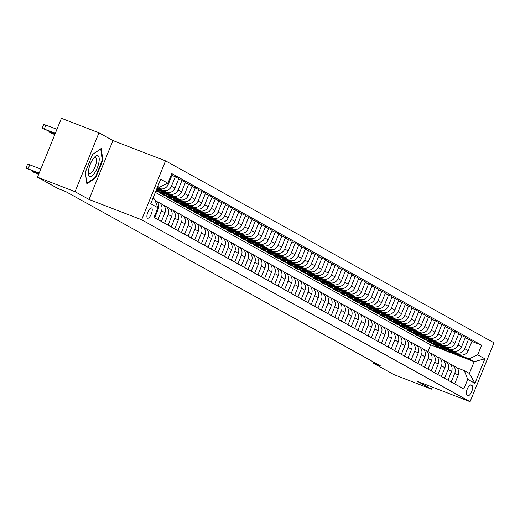 <?xml version="1.0" encoding="UTF-8"?>
<svg xmlns="http://www.w3.org/2000/svg" width="520" height="520" viewBox="0 0 520 520"><rect width="100%" height="100%" fill="white"/><g stroke="black" fill="none" stroke-linecap="round" stroke-linejoin="round"><path stroke-width="0.78" d="M147.505 218.153A5.506 1.937 111.1 0 0 147.589 218.192A5.506 1.937 111.1 0 0 151.327 213.883A5.506 1.937 111.1 0 0 151.638 207.968A5.506 1.937 111.1 0 0 151.554 207.928A5.506 1.937 111.1 0 0 147.816 212.238A5.506 1.937 111.1 0 0 147.505 218.153M98.976 132.808L75.055 191.711L89.05 199.459L112.97 140.556L98.976 132.808L61.419 118.3L37.505 177.203L58.169 188.643L65.676 191.549L380.809 366.093L373.295 363.194L393.959 374.634L431.509 389.142L432.334 387.114M112.97 140.556L165.542 160.869L494 342.797L470.08 401.7L141.622 219.772L165.542 160.869M472.089 385.651L470.918 385.001A5.33 1.872 111.1 0 0 470.834 384.963A5.33 1.872 111.1 0 0 467.214 389.142A5.33 1.872 111.1 0 0 466.908 394.875L468.084 395.525A5.33 1.872 111.1 0 0 468.169 395.564A5.33 1.872 111.1 0 0 471.79 391.385A5.33 1.872 111.1 0 0 472.089 385.651L470.308 384.963M477.685 354.822L484.887 358.813L474.929 383.325L467.734 379.34L464.308 370.65L469.378 373.457L474.162 361.673L469.092 358.872L477.685 354.822L481.598 345.189L171.802 173.602L167.889 183.228L159.296 187.278L157.774 186.433M152.99 198.211L154.512 199.056L157.937 207.747L154.024 217.38L463.821 388.973L467.734 379.34M157.937 207.747L150.735 203.762L160.693 179.244L167.889 183.228M75.055 191.711L37.505 177.203M89.05 199.459L141.622 219.772M470.08 401.7L417.515 381.394L431.509 389.142M373.711 362.167L373.295 363.194M427.908 351.481L430.599 344.844L446.947 351.163M451.003 352.729L474.162 361.673L484.887 358.813M464.308 370.65L456.865 367.776M157.93 219.544L161.493 210.775A6.877 6.435 -61 0 0 158.815 202.436A6.877 6.435 -61 0 0 158.067 202.085L156.93 201.643M164.593 223.236L168.155 214.468A6.877 6.435 -61 0 0 165.484 206.128A6.877 6.435 -61 0 0 164.736 205.777L163.599 205.335M171.262 226.922L174.824 218.16A6.877 6.435 -61 0 0 172.146 209.82A6.877 6.435 -61 0 0 171.399 209.469L170.261 209.027M177.925 230.614L181.487 221.845A6.877 6.435 -61 0 0 178.815 213.506A6.877 6.435 -61 0 0 178.061 213.161L176.924 212.719M184.594 234.306L188.149 225.537A6.877 6.435 -61 0 0 185.478 217.197A6.877 6.435 -61 0 0 184.73 216.853L183.593 216.411M191.256 237.998L194.818 229.229A6.877 6.435 -61 0 0 192.14 220.889A6.877 6.435 -61 0 0 191.393 220.545L190.255 220.103M197.919 241.69L201.481 232.921A6.877 6.435 -61 0 0 198.809 224.582A6.877 6.435 -61 0 0 198.061 224.237L196.924 223.795M204.588 245.381L208.15 236.613A6.877 6.435 -61 0 0 205.472 228.274A6.877 6.435 -61 0 0 204.724 227.929L203.587 227.487M211.25 249.073L214.812 240.305A6.877 6.435 -61 0 0 212.141 231.966A6.877 6.435 -61 0 0 211.393 231.621L210.256 231.179M217.919 252.766L221.475 243.997A6.877 6.435 -61 0 0 218.803 235.658A6.877 6.435 -61 0 0 218.056 235.313L216.918 234.871M224.582 256.458L228.144 247.689A6.877 6.435 -61 0 0 225.466 239.35A6.877 6.435 -61 0 0 224.718 238.999L223.581 238.563M231.25 260.15L234.806 251.381A6.877 6.435 -61 0 0 232.135 243.042A6.877 6.435 -61 0 0 231.387 242.691L230.25 242.255M237.913 263.842L241.475 255.073A6.877 6.435 -61 0 0 238.797 246.733A6.877 6.435 -61 0 0 238.05 246.383L236.912 245.947M244.576 267.534L248.138 258.765A6.877 6.435 -61 0 0 245.466 250.425A6.877 6.435 -61 0 0 244.719 250.075L243.581 249.639M251.244 271.226L254.806 262.457A6.877 6.435 -61 0 0 252.129 254.118A6.877 6.435 -61 0 0 251.381 253.767L250.244 253.331M257.907 274.918L261.469 266.149A6.877 6.435 -61 0 0 258.791 257.81A6.877 6.435 -61 0 0 258.043 257.459L256.906 257.023M264.576 278.61L268.132 269.841A6.877 6.435 -61 0 0 265.46 261.502A6.877 6.435 -61 0 0 264.713 261.151L263.575 260.715M271.239 282.302L274.8 273.533A6.877 6.435 -61 0 0 272.123 265.194A6.877 6.435 -61 0 0 271.375 264.843L270.238 264.407M277.901 285.994L281.463 277.225A6.877 6.435 -61 0 0 278.792 268.886A6.877 6.435 -61 0 0 278.044 268.534L276.906 268.099M284.57 289.686L288.132 280.917A6.877 6.435 -61 0 0 285.454 272.578A6.877 6.435 -61 0 0 284.707 272.226L283.569 271.791M291.233 293.377L294.794 284.609A6.877 6.435 -61 0 0 292.123 276.269A6.877 6.435 -61 0 0 291.369 275.918L290.231 275.476M297.901 297.07L301.457 288.301A6.877 6.435 -61 0 0 298.786 279.962A6.877 6.435 -61 0 0 298.038 279.611L296.901 279.168M304.564 300.762L308.126 291.993A6.877 6.435 -61 0 0 305.448 283.654A6.877 6.435 -61 0 0 304.7 283.303L303.563 282.861M311.226 304.454L314.788 295.685A6.877 6.435 -61 0 0 312.117 287.346A6.877 6.435 -61 0 0 311.37 286.995L310.232 286.553M317.896 308.146L321.458 299.377A6.877 6.435 -61 0 0 318.78 291.038A6.877 6.435 -61 0 0 318.032 290.687L316.894 290.245M324.558 311.838L328.12 303.069A6.877 6.435 -61 0 0 325.449 294.73A6.877 6.435 -61 0 0 324.701 294.378L323.564 293.937M331.227 315.53L334.782 306.761A6.877 6.435 -61 0 0 332.111 298.422A6.877 6.435 -61 0 0 331.364 298.07L330.226 297.628M337.89 319.221L341.451 310.453A6.877 6.435 -61 0 0 338.774 302.114A6.877 6.435 -61 0 0 338.026 301.762L336.888 301.32M344.559 322.913L348.114 314.145A6.877 6.435 -61 0 0 345.443 305.806A6.877 6.435 -61 0 0 344.695 305.454L343.558 305.012M351.221 326.606L354.783 317.837A6.877 6.435 -61 0 0 352.105 309.498A6.877 6.435 -61 0 0 351.357 309.147L350.22 308.704M357.884 330.291L361.446 321.522A6.877 6.435 -61 0 0 358.774 313.19A6.877 6.435 -61 0 0 358.026 312.839L356.889 312.397M364.553 333.983L368.115 325.214A6.877 6.435 -61 0 0 365.437 316.875A6.877 6.435 -61 0 0 364.689 316.531L363.551 316.089M371.215 337.675L374.777 328.906A6.877 6.435 -61 0 0 372.099 320.567A6.877 6.435 -61 0 0 371.351 320.222L370.214 319.781M377.884 341.367L381.44 332.599A6.877 6.435 -61 0 0 378.768 324.259A6.877 6.435 -61 0 0 378.021 323.914L376.883 323.472M384.547 345.059L388.109 336.291A6.877 6.435 -61 0 0 385.431 327.951A6.877 6.435 -61 0 0 384.683 327.606L383.546 327.164M391.209 348.751L394.771 339.982A6.877 6.435 -61 0 0 392.1 331.643A6.877 6.435 -61 0 0 391.352 331.298L390.215 330.856M397.878 352.443L401.44 343.675A6.877 6.435 -61 0 0 398.762 335.335A6.877 6.435 -61 0 0 398.015 334.99L396.877 334.549M404.541 356.135L408.103 347.366A6.877 6.435 -61 0 0 405.431 339.027A6.877 6.435 -61 0 0 404.677 338.676L403.54 338.24M411.209 359.827L414.765 351.059A6.877 6.435 -61 0 0 412.094 342.719A6.877 6.435 -61 0 0 411.346 342.368L410.209 341.933M417.872 363.519L421.434 354.75A6.877 6.435 -61 0 0 418.756 346.411A6.877 6.435 -61 0 0 418.009 346.06L416.871 345.625M424.535 367.211L428.097 358.443A6.877 6.435 -61 0 0 425.425 350.103A6.877 6.435 -61 0 0 424.678 349.752L423.54 349.317M431.204 370.903L434.766 362.135A6.877 6.435 -61 0 0 432.088 353.795A6.877 6.435 -61 0 0 431.34 353.444L430.203 353.009M437.866 374.595L441.428 365.826A6.877 6.435 -61 0 0 438.757 357.487A6.877 6.435 -61 0 0 438.009 357.136L436.872 356.7M444.535 378.287L448.091 369.519A6.877 6.435 -61 0 0 445.419 361.179A6.877 6.435 -61 0 0 444.672 360.828L443.534 360.393M451.197 381.979L454.76 373.21A6.877 6.435 -61 0 0 452.082 364.871A6.877 6.435 -61 0 0 451.334 364.52L450.197 364.084M436.988 345.93L436.8 346.392L443.137 348.842M453.694 352.918L469.092 358.872M436.8 346.392L433.602 344.624L438.678 346.587M445.419 349.187L459.589 354.66A6.877 6.435 -61 0 0 468.182 350.616L472.089 340.984L465.238 337.753M430.326 342.238L430.137 342.7L436.475 345.15M447.025 349.226L456.118 352.742A6.877 6.435 -61 0 0 464.711 348.693L468.624 339.066M430.137 342.7L426.933 340.932L432.016 342.894M438.757 345.495L452.92 350.968A6.877 6.435 -61 0 0 461.513 346.925L465.426 337.291L458.575 334.061M423.657 338.546L423.469 339.007L429.812 341.458M440.362 345.534L449.456 349.05A6.877 6.435 -61 0 0 458.049 345L461.962 335.374M423.469 339.007L420.271 337.24L425.347 339.203M432.088 341.803L446.257 347.276A6.877 6.435 -61 0 0 454.851 343.232L458.757 333.6L451.906 330.369M416.995 334.854L416.806 335.316L423.144 337.766M433.693 341.841L442.787 345.358A6.877 6.435 -61 0 0 451.386 341.309L455.293 331.682M416.806 335.316L413.608 333.548L418.685 335.51M425.425 338.111L439.589 343.584A6.877 6.435 -61 0 0 448.182 339.541L452.094 329.908L445.244 326.677M410.325 331.162L410.137 331.63L416.481 334.074M427.031 338.15L436.124 341.666A6.877 6.435 -61 0 0 444.717 337.616L448.63 327.99M410.137 331.63L406.939 329.856L412.016 331.819M418.762 334.418L432.926 339.892A6.877 6.435 -61 0 0 441.519 335.849L445.432 326.216L438.575 322.985M403.663 327.47L403.475 327.938L409.812 330.382M420.362 334.457L429.462 337.974A6.877 6.435 -61 0 0 438.054 333.925L441.961 324.298M403.475 327.938L400.276 326.163L405.353 328.127M412.094 330.726L426.257 336.2A6.877 6.435 -61 0 0 434.856 332.156L438.763 322.524L431.912 319.293M396.994 323.778L396.812 324.246L403.15 326.69M413.699 330.766L422.793 334.282A6.877 6.435 -61 0 0 431.385 330.233L435.299 320.606M396.812 324.246L393.607 322.471L398.691 324.435M405.431 327.034L419.594 332.507A6.877 6.435 -61 0 0 428.188 328.464L432.101 318.832L425.243 315.601M390.332 320.086L390.143 320.554L396.481 322.998M407.037 327.08L416.13 330.59A6.877 6.435 -61 0 0 424.723 326.547L428.636 316.914M390.143 320.554L386.945 318.78L392.022 320.743M398.762 323.349L412.932 328.815A6.877 6.435 -61 0 0 421.525 324.772L425.432 315.139L418.581 311.909M383.669 316.394L383.481 316.862L389.818 319.306M400.368 323.388L409.461 326.898A6.877 6.435 -61 0 0 418.06 322.855L421.967 313.222M383.481 316.862L380.282 315.088L385.359 317.05M392.1 319.657L406.263 325.124A6.877 6.435 -61 0 0 414.856 321.081L418.769 311.447L411.918 308.224M377 312.702L376.812 313.17L383.156 315.62M393.705 319.696L402.799 323.206A6.877 6.435 -61 0 0 411.392 319.163L415.304 309.53M376.812 313.17L373.613 311.396L378.69 313.358M385.437 315.965L399.601 321.438A6.877 6.435 -61 0 0 408.194 317.389L412.106 307.756L405.249 304.531M370.338 309.01L370.149 309.478L376.487 311.928M387.036 316.004L396.136 319.514A6.877 6.435 -61 0 0 404.729 315.471L408.635 305.838M370.149 309.478L366.951 307.704L372.028 309.667M378.768 312.273L392.932 317.746A6.877 6.435 -61 0 0 401.531 313.697L405.438 304.064L398.587 300.839M363.668 305.318L363.48 305.786L369.824 308.236M380.374 312.312L389.467 315.822A6.877 6.435 -61 0 0 398.06 311.779L401.973 302.146M363.48 305.786L360.282 304.012L365.365 305.975M372.106 308.581L386.269 314.054A6.877 6.435 -61 0 0 394.862 310.005L398.775 300.372L391.918 297.147M357.006 301.632L356.818 302.094L363.155 304.544M373.711 308.62L382.804 312.13A6.877 6.435 -61 0 0 391.397 308.087L395.31 298.454M356.818 302.094L353.62 300.32L358.696 302.283M365.437 304.889L379.606 310.362A6.877 6.435 -61 0 0 388.2 306.312L392.106 296.68L385.255 293.456M350.344 297.94L350.155 298.402L356.493 300.853M367.042 304.928L376.135 308.438A6.877 6.435 -61 0 0 384.728 304.395L388.642 294.762M350.155 298.402L346.95 296.627L352.034 298.591M358.774 301.197L372.938 306.67A6.877 6.435 -61 0 0 381.531 302.62L385.444 292.988L378.593 289.764M343.675 294.249L343.486 294.71L349.83 297.161M360.38 301.236L369.473 304.746A6.877 6.435 -61 0 0 378.066 300.703L381.979 291.07M343.486 294.71L340.288 292.936L345.365 294.899M352.105 297.505L366.275 302.978A6.877 6.435 -61 0 0 374.868 298.928L378.781 289.296L371.924 286.072M337.012 290.557L336.824 291.018L343.161 293.469M353.71 297.544L362.81 301.054A6.877 6.435 -61 0 0 371.404 297.011L375.31 287.378M336.824 291.018L333.625 289.244L338.702 291.207M345.443 293.813L359.606 299.286A6.877 6.435 -61 0 0 368.199 295.236L372.112 285.603L365.261 282.38M330.343 286.865L330.155 287.326L336.499 289.776M347.048 293.852L356.142 297.362A6.877 6.435 -61 0 0 364.735 293.319L368.647 283.686M330.155 287.326L326.957 285.552L332.033 287.514M338.78 290.121L352.944 295.594A6.877 6.435 -61 0 0 361.537 291.544L365.45 281.911L358.592 278.688M323.681 283.173L323.492 283.634L329.829 286.084M340.385 290.16L349.479 293.67A6.877 6.435 -61 0 0 358.072 289.627L361.978 279.994M323.492 283.634L320.294 281.86L325.37 283.822M332.111 286.429L346.281 291.902A6.877 6.435 -61 0 0 354.874 287.853L358.781 278.226L351.929 274.995M317.018 279.481L316.829 279.942L323.167 282.392M333.716 286.468L342.81 289.978A6.877 6.435 -61 0 0 351.403 285.935L355.316 276.302M316.829 279.942L313.625 278.168L318.708 280.131M325.449 282.737L339.612 288.21A6.877 6.435 -61 0 0 348.205 284.161L352.118 274.534L345.267 271.303M310.349 275.788L310.161 276.25L316.505 278.7M327.054 282.776L336.147 286.293A6.877 6.435 -61 0 0 344.74 282.243L348.654 272.61M310.161 276.25L306.963 274.476L312.039 276.439M318.78 279.045L332.95 284.518A6.877 6.435 -61 0 0 341.543 280.469L345.449 270.842L338.598 267.611M303.687 272.096L303.498 272.558L309.836 275.008M320.385 279.084L329.478 282.601A6.877 6.435 -61 0 0 338.078 278.551L341.985 268.918M303.498 272.558L300.3 270.784L305.377 272.747M312.117 275.353L326.281 280.826A6.877 6.435 -61 0 0 334.874 276.776L338.787 267.15L331.936 263.919M297.017 268.405L296.829 268.866L303.173 271.317M313.722 275.392L322.816 278.909A6.877 6.435 -61 0 0 331.409 274.859L335.322 265.226M296.829 268.866L293.631 267.098L298.708 269.055M305.454 271.661L319.618 277.134A6.877 6.435 -61 0 0 328.211 273.084L332.124 263.458L325.267 260.228M290.355 264.713L290.167 265.174L296.504 267.625M307.053 271.7L316.154 275.217A6.877 6.435 -61 0 0 324.747 271.167L328.653 261.534M290.167 265.174L286.969 263.406L292.045 265.363M298.786 267.969L312.949 273.442A6.877 6.435 -61 0 0 321.548 269.392L325.455 259.766L318.604 256.536M283.686 261.021L283.504 261.482L289.842 263.933M300.391 268.008L309.485 271.525A6.877 6.435 -61 0 0 318.078 267.475L321.99 257.842M283.504 261.482L280.3 259.714L285.382 261.671M292.123 264.277L306.286 269.75A6.877 6.435 -61 0 0 314.88 265.7L318.793 256.074L311.935 252.844M277.024 257.329L276.835 257.79L283.173 260.24M293.728 264.316L302.822 267.833A6.877 6.435 -61 0 0 311.415 263.783L315.328 254.15M276.835 257.79L273.637 256.022L278.714 257.978M285.454 260.585L299.624 266.058A6.877 6.435 -61 0 0 308.217 262.015L312.124 252.382L305.272 249.151M270.361 253.636L270.173 254.098L276.51 256.548M287.06 260.624L296.153 264.141A6.877 6.435 -61 0 0 304.752 260.091L308.659 250.458M270.173 254.098L266.975 252.33L272.051 254.286M278.792 256.893L292.955 262.366A6.877 6.435 -61 0 0 301.548 258.323L305.461 248.69L298.61 245.459M263.692 249.945L263.503 250.406L269.847 252.857M280.397 256.932L289.49 260.449A6.877 6.435 -61 0 0 298.084 256.399L301.997 246.766M263.503 250.406L260.306 248.638L265.382 250.601M272.129 253.201L286.293 258.674A6.877 6.435 -61 0 0 294.886 254.631L298.798 244.998L291.941 241.768M257.03 246.253L256.841 246.714L263.178 249.165M273.728 253.24L282.828 256.757A6.877 6.435 -61 0 0 291.421 252.707L295.328 243.074M256.841 246.714L253.643 244.946L258.719 246.909M265.46 249.509L279.624 254.982A6.877 6.435 -61 0 0 288.223 250.939L292.13 241.306L285.279 238.076M250.361 242.561L250.172 243.022L256.516 245.472M267.065 249.548L276.159 253.065A6.877 6.435 -61 0 0 284.752 249.015L288.665 239.389M250.172 243.022L246.974 241.254L252.057 243.217M258.798 245.817L272.961 251.29A6.877 6.435 -61 0 0 281.554 247.247L285.467 237.614L278.61 234.383M243.698 238.869L243.51 239.33L249.847 241.781M260.403 245.856L269.497 249.373A6.877 6.435 -61 0 0 278.089 245.323L282.002 235.697M243.51 239.33L240.311 237.562L245.388 239.525M252.129 242.125L266.298 247.598A6.877 6.435 -61 0 0 274.892 243.555L278.798 233.922L271.947 230.692M237.036 235.177L236.847 235.638L243.185 238.089M253.734 242.164L262.828 245.681A6.877 6.435 -61 0 0 271.421 241.631L275.334 232.005M236.847 235.638L233.643 233.87L238.725 235.833M245.466 238.433L259.63 243.906A6.877 6.435 -61 0 0 268.222 239.863L272.136 230.23L265.284 227M230.367 231.484L230.178 231.953L236.522 234.397M247.072 238.472L256.165 241.989A6.877 6.435 -61 0 0 264.758 237.939L268.671 228.312M230.178 231.953L226.98 230.178L232.056 232.141M238.797 234.741L252.967 240.214A6.877 6.435 -61 0 0 261.56 236.171L265.473 226.538L258.615 223.308M223.704 227.792L223.516 228.261L229.853 230.705M240.403 234.78L249.503 238.297A6.877 6.435 -61 0 0 258.096 234.247L262.002 224.62M223.516 228.261L220.317 226.486L225.394 228.449M232.135 231.049L246.298 236.522A6.877 6.435 -61 0 0 254.891 232.479L258.804 222.846L251.953 219.615M217.035 224.1L216.847 224.569L223.191 227.013M233.74 231.088L242.833 234.605A6.877 6.435 -61 0 0 251.427 230.555L255.339 220.928M216.847 224.569L213.649 222.794L218.725 224.757M225.472 227.357L239.636 232.83A6.877 6.435 -61 0 0 248.228 228.787L252.142 219.154L245.284 215.924M210.373 220.409L210.184 220.877L216.522 223.321M227.071 227.403L236.171 230.912A6.877 6.435 -61 0 0 244.764 226.863L248.671 217.237M210.184 220.877L206.986 219.102L212.062 221.065M218.803 223.672L232.967 229.138A6.877 6.435 -61 0 0 241.566 225.095L245.472 215.462L238.622 212.232M203.71 216.717L203.522 217.185L209.859 219.629M220.409 223.711L229.502 227.221A6.877 6.435 -61 0 0 238.095 223.178L242.008 213.544M203.522 217.185L200.317 215.41L205.4 217.373M212.141 219.98L226.304 225.446A6.877 6.435 -61 0 0 234.897 221.403L238.81 211.77L231.959 208.54M197.041 213.025L196.853 213.493L203.197 215.943M213.746 220.019L222.839 223.529A6.877 6.435 -61 0 0 231.433 219.486L235.346 209.853M196.853 213.493L193.655 211.718L198.731 213.681M205.472 216.287L219.642 221.761A6.877 6.435 -61 0 0 228.234 217.711L232.141 208.078L225.29 204.854M190.379 209.333L190.19 209.8L196.528 212.251M207.077 216.327L216.171 219.837A6.877 6.435 -61 0 0 224.77 215.794L228.677 206.161M190.19 209.8L186.992 208.026L192.069 209.989M198.809 212.596L212.972 218.069A6.877 6.435 -61 0 0 221.566 214.019L225.478 204.386L218.628 201.162M183.709 205.641L183.521 206.108L189.865 208.559M200.415 212.635L209.508 216.144A6.877 6.435 -61 0 0 218.101 212.102L222.014 202.469M183.521 206.108L180.323 204.334L185.4 206.297M192.147 208.904L206.31 214.377A6.877 6.435 -61 0 0 214.903 210.327L218.816 200.694L211.958 197.47M177.047 201.955L176.858 202.417L183.196 204.867M193.745 208.942L202.846 212.453A6.877 6.435 -61 0 0 211.439 208.41L215.345 198.776M176.858 202.417L173.661 200.642L178.737 202.605M185.478 205.212L199.641 210.685A6.877 6.435 -61 0 0 208.24 206.635L212.147 197.002L205.296 193.778M170.378 198.263L170.196 198.725L176.534 201.175M187.083 205.25L196.177 208.761A6.877 6.435 -61 0 0 204.769 204.718L208.683 195.084M170.196 198.725L166.992 196.95L172.075 198.913M178.815 201.519L192.978 206.993A6.877 6.435 -61 0 0 201.572 202.943L205.484 193.31L198.627 190.086M163.716 194.571L163.527 195.033L169.864 197.483M180.421 201.558L189.514 205.069A6.877 6.435 -61 0 0 198.107 201.025L202.02 191.393M163.527 195.033L160.329 193.258L165.406 195.221M172.146 197.828L186.316 203.3A6.877 6.435 -61 0 0 194.909 199.251L198.816 189.618L191.964 186.394M157.053 190.879L156.865 191.341L163.202 193.791M173.752 197.867L182.845 201.377A6.877 6.435 -61 0 0 191.444 197.333L195.351 187.701M156.865 191.341L155.981 190.853M156.117 190.515L158.743 191.529M165.484 194.136L179.647 199.608A6.877 6.435 -61 0 0 188.24 195.559L192.153 185.926L185.302 182.702M167.089 194.175L176.183 197.685A6.877 6.435 -61 0 0 184.775 193.642L188.689 184.008M158.821 190.444L172.984 195.917A6.877 6.435 -61 0 0 181.578 191.867L185.49 182.234L178.633 179.01M160.42 190.483L169.52 193.993A6.877 6.435 -61 0 0 178.113 189.95L182.019 180.317M156.897 188.584L166.316 192.225A6.877 6.435 -61 0 0 174.909 188.175L178.822 178.549L171.971 175.318M157.105 188.084L162.851 190.3A6.877 6.435 -61 0 0 171.444 186.258L175.357 176.625M157.294 187.616L159.653 188.533A6.877 6.435 -61 0 0 168.246 184.483L172.159 174.857L171.451 174.46M157.684 186.654L159.296 187.278M430.599 344.844L155.35 192.394M454.662 383.897L458.224 375.128A6.877 6.435 -61 0 0 455.553 366.788L452.082 364.871M481.598 345.189L471.9 341.445M448 380.204L451.562 371.436A6.877 6.435 -61 0 0 448.884 363.097L445.419 361.179M441.337 376.512L444.893 367.744A6.877 6.435 -61 0 0 442.221 359.404L438.757 357.487M434.668 372.821L438.23 364.052A6.877 6.435 -61 0 0 435.552 355.713L432.088 353.795M428.006 369.129L431.561 360.36A6.877 6.435 -61 0 0 428.89 352.021L425.425 350.103M421.337 365.437L424.899 356.675A6.877 6.435 -61 0 0 422.227 348.335L418.756 346.411M414.674 361.751L418.236 352.982A6.877 6.435 -61 0 0 415.558 344.643L412.094 342.719M408.005 358.059L411.567 349.291A6.877 6.435 -61 0 0 408.896 340.951L405.431 339.027M401.343 354.367L404.904 345.599A6.877 6.435 -61 0 0 402.226 337.259L398.762 335.335M394.68 350.675L398.236 341.906A6.877 6.435 -61 0 0 395.564 333.567L392.1 331.643M388.011 346.983L391.573 338.215A6.877 6.435 -61 0 0 388.901 329.875L385.431 327.951M381.349 343.291L384.911 334.522A6.877 6.435 -61 0 0 382.232 326.183L378.768 324.259M374.679 339.599L378.241 330.831A6.877 6.435 -61 0 0 375.57 322.491L372.099 320.567M368.017 335.907L371.579 327.139A6.877 6.435 -61 0 0 368.901 318.799L365.437 316.875M361.354 332.215L364.91 323.447A6.877 6.435 -61 0 0 362.238 315.107L358.774 313.19M354.685 328.523L358.248 319.755A6.877 6.435 -61 0 0 355.57 311.415L352.105 309.498M348.023 324.831L351.585 316.062A6.877 6.435 -61 0 0 348.907 307.723L345.443 305.806M341.354 321.139L344.916 312.37A6.877 6.435 -61 0 0 342.245 304.031L338.774 302.114M334.692 317.447L338.254 308.678A6.877 6.435 -61 0 0 335.575 300.339L332.111 298.422M328.029 313.755L331.584 304.986A6.877 6.435 -61 0 0 328.913 296.647L325.449 294.73M321.36 310.063L324.922 301.294A6.877 6.435 -61 0 0 322.244 292.955L318.78 291.038M314.697 306.371L318.253 297.603A6.877 6.435 -61 0 0 315.582 289.263L312.117 287.346M308.029 302.679L311.591 293.911A6.877 6.435 -61 0 0 308.919 285.571L305.448 283.654M301.366 298.987L304.928 290.219A6.877 6.435 -61 0 0 302.25 281.879L298.786 279.962M294.697 295.295L298.259 286.526A6.877 6.435 -61 0 0 295.588 278.187L292.123 276.269M288.034 291.603L291.596 282.834A6.877 6.435 -61 0 0 288.918 274.495L285.454 272.578M281.372 287.911L284.928 279.142A6.877 6.435 -61 0 0 282.256 270.803L278.792 268.886M274.703 284.219L278.265 275.45A6.877 6.435 -61 0 0 275.587 267.111L272.123 265.194M268.041 280.527L271.603 271.758A6.877 6.435 -61 0 0 268.925 263.419L265.46 261.502M261.372 276.835L264.933 268.067A6.877 6.435 -61 0 0 262.262 259.727L258.791 257.81M254.709 273.143L258.271 264.375A6.877 6.435 -61 0 0 255.593 256.035L252.129 254.118M248.047 269.451L251.602 260.683A6.877 6.435 -61 0 0 248.931 252.343L245.466 250.425M241.378 265.759L244.94 256.99A6.877 6.435 -61 0 0 242.261 248.658L238.797 246.733M234.715 262.074L238.277 253.305A6.877 6.435 -61 0 0 235.599 244.966L232.135 243.042M228.046 258.382L231.608 249.613A6.877 6.435 -61 0 0 228.936 241.274L225.466 239.35M221.383 254.69L224.946 245.921A6.877 6.435 -61 0 0 222.268 237.582L218.803 235.658M214.721 250.998L218.276 242.229A6.877 6.435 -61 0 0 215.605 233.889L212.141 231.966M208.052 247.306L211.614 238.537A6.877 6.435 -61 0 0 208.936 230.197L205.472 228.274M201.389 243.614L204.945 234.845A6.877 6.435 -61 0 0 202.274 226.506L198.809 224.582M194.721 239.922L198.283 231.153A6.877 6.435 -61 0 0 195.611 222.814L192.14 220.889M188.058 236.23L191.62 227.461A6.877 6.435 -61 0 0 188.942 219.122L185.478 217.197M181.389 232.537L184.951 223.769A6.877 6.435 -61 0 0 182.28 215.43L178.815 213.506M174.727 228.846L178.289 220.077A6.877 6.435 -61 0 0 175.611 211.738L172.146 209.82M168.064 225.154L171.619 216.385A6.877 6.435 -61 0 0 168.948 208.046L165.484 206.128M161.395 221.462L164.957 212.693A6.877 6.435 -61 0 0 162.279 204.353L158.815 202.436M154.733 217.769L158.294 209.001A6.877 6.435 -61 0 0 155.617 200.661L155.012 200.323M157.553 186.966A6.877 6.435 -61 0 0 158.626 187.018M160.986 186.478A6.877 6.435 -61 0 0 161.395 186.29M469.378 373.457L474.929 383.325M85.332 172.192L86.873 183.911L95.622 177.892L102.823 160.154L101.283 148.434L92.534 154.453L85.332 172.192M102.213 159.913L102.823 160.154M94.952 177.632L95.622 177.892M451.23 351.429A13.156 12.305 119 0 1 444.847 349.999A13.156 12.305 119 0 1 442.962 348.693M454.818 352.82A13.156 12.305 119 0 1 447.512 351.481L446.505 350.916A13.156 12.305 -61 0 0 453.473 352.3M452.608 351.969A13.156 12.305 119 0 1 445.861 350.565L444.847 349.999M444.561 347.744A13.156 12.305 119 0 1 438.185 346.307A13.156 12.305 119 0 1 436.293 345M448.156 349.128A13.156 12.305 119 0 1 440.85 347.789L439.835 347.224A13.156 12.305 -61 0 0 446.803 348.608M445.946 348.276A13.156 12.305 119 0 1 439.199 346.873L438.185 346.307M437.899 344.051A13.156 12.305 119 0 1 431.516 342.615A13.156 12.305 119 0 1 429.631 341.309M441.487 345.436A13.156 12.305 119 0 1 434.187 344.097L433.173 343.531A13.156 12.305 -61 0 0 440.141 344.916M439.276 344.584A13.156 12.305 119 0 1 432.529 343.181L431.516 342.615M431.236 340.36A13.156 12.305 119 0 1 424.853 338.923A13.156 12.305 119 0 1 422.962 337.616M434.824 341.744A13.156 12.305 119 0 1 427.518 340.405L426.504 339.84A13.156 12.305 -61 0 0 433.478 341.224M432.614 340.893A13.156 12.305 119 0 1 425.867 339.488L424.853 338.923M424.567 336.668A13.156 12.305 119 0 1 418.191 335.231A13.156 12.305 119 0 1 416.299 333.925M428.155 338.052A13.156 12.305 119 0 1 420.856 336.713L419.841 336.147A13.156 12.305 -61 0 0 426.81 337.532M425.951 337.2A13.156 12.305 119 0 1 419.198 335.797L418.191 335.231M97.981 155.708A11.18 3.933 111.1 0 0 94.458 157.209A11.18 3.933 111.1 0 0 88.335 173.056A11.18 3.933 111.1 0 0 89.577 176.404A11.18 3.933 111.1 0 0 97.247 167.973A11.18 3.933 111.1 0 0 97.981 155.708M88.374 171.782A8.463 2.977 111.1 0 0 89.226 173.362A8.463 2.977 111.1 0 0 89.362 173.42A8.463 2.977 111.1 0 0 95.108 166.79A8.463 2.977 111.1 0 0 95.589 157.69A8.463 2.977 111.1 0 0 95.459 157.631A8.463 2.977 111.1 0 0 93.626 158.178M92.495 154.557L100.757 148.87L102.252 160.225L95.277 177.411L86.801 183.242L85.338 172.166M417.904 332.976A13.156 12.305 119 0 1 411.522 331.546A13.156 12.305 119 0 1 409.637 330.233M421.493 334.36A13.156 12.305 119 0 1 414.187 333.021L413.173 332.456A13.156 12.305 -61 0 0 420.147 333.84M419.282 333.509A13.156 12.305 119 0 1 412.536 332.105L411.522 331.546M411.236 329.284A13.156 12.305 119 0 1 404.859 327.853A13.156 12.305 119 0 1 402.968 326.541M414.83 330.668A13.156 12.305 119 0 1 407.524 329.329L406.51 328.764A13.156 12.305 -61 0 0 413.478 330.148M412.62 329.817A13.156 12.305 119 0 1 405.873 328.413L404.859 327.853M404.573 325.592A13.156 12.305 119 0 1 398.19 324.161A13.156 12.305 119 0 1 396.305 322.849M408.161 326.976A13.156 12.305 119 0 1 400.862 325.637L399.848 325.072A13.156 12.305 -61 0 0 406.816 326.456M405.951 326.125A13.156 12.305 119 0 1 399.204 324.721L398.19 324.161M397.904 321.9A13.156 12.305 119 0 1 391.528 320.469A13.156 12.305 119 0 1 389.636 319.156M401.499 323.284A13.156 12.305 119 0 1 394.193 321.945L393.178 321.38A13.156 12.305 -61 0 0 400.147 322.764M399.288 322.433A13.156 12.305 119 0 1 392.541 321.029L391.528 320.469M391.241 318.208A13.156 12.305 119 0 1 384.865 316.778A13.156 12.305 119 0 1 382.974 315.464M394.829 319.592A13.156 12.305 119 0 1 387.53 318.253L386.516 317.694A13.156 12.305 -61 0 0 393.484 319.072M392.626 318.74A13.156 12.305 119 0 1 385.873 317.337L384.865 316.778M384.579 314.516A13.156 12.305 119 0 1 378.196 313.086A13.156 12.305 119 0 1 376.311 311.772M388.167 315.9A13.156 12.305 119 0 1 380.861 314.561L379.847 314.002A13.156 12.305 -61 0 0 386.822 315.38M385.957 315.048A13.156 12.305 119 0 1 379.21 313.644L378.196 313.086M377.91 310.824A13.156 12.305 119 0 1 371.534 309.394A13.156 12.305 119 0 1 369.642 308.087M381.498 312.208A13.156 12.305 119 0 1 374.199 310.869L373.185 310.31A13.156 12.305 -61 0 0 380.153 311.688M379.294 311.356A13.156 12.305 119 0 1 372.548 309.953L371.534 309.394M371.248 307.132A13.156 12.305 119 0 1 364.865 305.702A13.156 12.305 119 0 1 362.979 304.395M374.835 308.516A13.156 12.305 119 0 1 367.529 307.177L366.522 306.618A13.156 12.305 -61 0 0 373.49 307.996M372.625 307.664A13.156 12.305 119 0 1 365.879 306.261L364.865 305.702M364.579 303.44A13.156 12.305 119 0 1 358.202 302.01A13.156 12.305 119 0 1 356.31 300.703M368.173 304.824A13.156 12.305 119 0 1 360.867 303.485L359.853 302.926A13.156 12.305 -61 0 0 366.821 304.304M365.963 303.972A13.156 12.305 119 0 1 359.216 302.569L358.202 302.01M357.916 299.748A13.156 12.305 119 0 1 351.533 298.317A13.156 12.305 119 0 1 349.648 297.011M361.504 301.132A13.156 12.305 119 0 1 354.204 299.793L353.191 299.234A13.156 12.305 -61 0 0 360.159 300.612M359.3 300.281A13.156 12.305 119 0 1 352.547 298.877L351.533 298.317M351.254 296.056A13.156 12.305 119 0 1 344.871 294.625A13.156 12.305 119 0 1 342.986 293.319M354.841 297.44A13.156 12.305 119 0 1 347.536 296.101L346.522 295.542A13.156 12.305 -61 0 0 353.496 296.92M352.632 296.589A13.156 12.305 119 0 1 345.885 295.185L344.871 294.625M344.584 292.364A13.156 12.305 119 0 1 338.208 290.933A13.156 12.305 119 0 1 336.317 289.627M348.173 293.748A13.156 12.305 119 0 1 340.873 292.409L339.859 291.85A13.156 12.305 -61 0 0 346.827 293.228M345.969 292.897A13.156 12.305 119 0 1 339.222 291.493L338.208 290.933M337.922 288.672A13.156 12.305 119 0 1 331.539 287.242A13.156 12.305 119 0 1 329.654 285.935M341.51 290.056A13.156 12.305 119 0 1 334.204 288.717L333.197 288.158A13.156 12.305 -61 0 0 340.165 289.536M339.3 289.204A13.156 12.305 119 0 1 332.553 287.8L331.539 287.242M331.253 284.98A13.156 12.305 119 0 1 324.877 283.55A13.156 12.305 119 0 1 322.985 282.243M334.848 286.364A13.156 12.305 119 0 1 327.542 285.025L326.528 284.466A13.156 12.305 -61 0 0 333.496 285.844M332.637 285.512A13.156 12.305 119 0 1 325.891 284.108L324.877 283.55M324.591 281.288A13.156 12.305 119 0 1 318.208 279.858A13.156 12.305 119 0 1 316.322 278.551M328.178 282.678A13.156 12.305 119 0 1 320.879 281.333L319.865 280.774A13.156 12.305 -61 0 0 326.833 282.152M325.969 281.82A13.156 12.305 119 0 1 319.221 280.417L318.208 279.858M317.928 277.596A13.156 12.305 119 0 1 311.545 276.166A13.156 12.305 119 0 1 309.654 274.859M321.516 278.986A13.156 12.305 119 0 1 314.21 277.641L313.196 277.082A13.156 12.305 -61 0 0 320.171 278.46M319.306 278.128A13.156 12.305 119 0 1 312.559 276.725L311.545 276.166M311.259 273.904A13.156 12.305 119 0 1 304.882 272.474A13.156 12.305 119 0 1 302.991 271.167M314.847 275.294A13.156 12.305 119 0 1 307.548 273.949L306.534 273.39A13.156 12.305 -61 0 0 313.502 274.775M312.644 274.437A13.156 12.305 119 0 1 305.89 273.033L304.882 272.474M304.596 270.212A13.156 12.305 119 0 1 298.214 268.781A13.156 12.305 119 0 1 296.329 267.475M308.185 271.603A13.156 12.305 119 0 1 300.878 270.257L299.865 269.698A13.156 12.305 -61 0 0 306.839 271.083M305.975 270.745A13.156 12.305 119 0 1 299.228 269.341L298.214 268.781M297.928 266.519A13.156 12.305 119 0 1 291.551 265.089A13.156 12.305 119 0 1 289.659 263.783M301.522 267.911A13.156 12.305 119 0 1 294.216 266.565L293.202 266.006A13.156 12.305 -61 0 0 300.17 267.391M299.312 267.053A13.156 12.305 119 0 1 292.565 265.649L291.551 265.089M291.265 262.828A13.156 12.305 119 0 1 284.882 261.397A13.156 12.305 119 0 1 282.997 260.091M294.853 264.219A13.156 12.305 119 0 1 287.553 262.873L286.539 262.314A13.156 12.305 -61 0 0 293.507 263.699M292.643 263.361A13.156 12.305 119 0 1 285.896 261.963L284.882 261.397M284.596 259.136A13.156 12.305 119 0 1 278.219 257.706A13.156 12.305 119 0 1 276.328 256.399M288.19 260.526A13.156 12.305 119 0 1 280.885 259.181L279.87 258.622A13.156 12.305 -61 0 0 286.839 260.007M285.981 259.668A13.156 12.305 119 0 1 279.233 258.271L278.219 257.706M277.933 255.444A13.156 12.305 119 0 1 271.557 254.014A13.156 12.305 119 0 1 269.666 252.707M281.522 256.834A13.156 12.305 119 0 1 274.222 255.489L273.208 254.93A13.156 12.305 -61 0 0 280.176 256.315M279.318 255.983A13.156 12.305 119 0 1 272.565 254.579L271.557 254.014M271.271 251.752A13.156 12.305 119 0 1 264.888 250.322A13.156 12.305 119 0 1 263.003 249.015M274.859 253.143A13.156 12.305 119 0 1 267.553 251.797L266.539 251.238A13.156 12.305 -61 0 0 273.514 252.623M272.649 252.291A13.156 12.305 119 0 1 265.902 250.887L264.888 250.322M264.602 248.066A13.156 12.305 119 0 1 258.226 246.63A13.156 12.305 119 0 1 256.334 245.323M268.19 249.451A13.156 12.305 119 0 1 260.891 248.112L259.877 247.546A13.156 12.305 -61 0 0 266.844 248.931M265.986 248.599A13.156 12.305 119 0 1 259.24 247.195L258.226 246.63M257.94 244.374A13.156 12.305 119 0 1 251.556 242.938A13.156 12.305 119 0 1 249.672 241.631M261.528 245.758A13.156 12.305 119 0 1 254.222 244.419L253.214 243.854A13.156 12.305 -61 0 0 260.182 245.239M259.317 244.907A13.156 12.305 119 0 1 252.571 243.503L251.556 242.938M251.27 240.682A13.156 12.305 119 0 1 244.894 239.245A13.156 12.305 119 0 1 243.003 237.939M254.865 242.067A13.156 12.305 119 0 1 247.559 240.728L246.545 240.162A13.156 12.305 -61 0 0 253.513 241.547M252.655 241.215A13.156 12.305 119 0 1 245.908 239.811L244.894 239.245M244.608 236.99A13.156 12.305 119 0 1 238.225 235.553A13.156 12.305 119 0 1 236.34 234.247M248.196 238.375A13.156 12.305 119 0 1 240.897 237.036L239.883 236.47A13.156 12.305 -61 0 0 246.85 237.855M245.993 237.523A13.156 12.305 119 0 1 239.239 236.119L238.225 235.553M237.946 233.298A13.156 12.305 119 0 1 231.562 231.862A13.156 12.305 119 0 1 229.678 230.555M241.534 234.683A13.156 12.305 119 0 1 234.228 233.344L233.214 232.778A13.156 12.305 -61 0 0 240.188 234.162M239.323 233.831A13.156 12.305 119 0 1 232.577 232.427L231.562 231.862M231.276 229.606A13.156 12.305 119 0 1 224.9 228.176A13.156 12.305 119 0 1 223.008 226.863M234.864 230.99A13.156 12.305 119 0 1 227.565 229.651L226.551 229.086A13.156 12.305 -61 0 0 233.519 230.471M232.661 230.139A13.156 12.305 119 0 1 225.914 228.735L224.9 228.176M224.614 225.914A13.156 12.305 119 0 1 218.231 224.484A13.156 12.305 119 0 1 216.346 223.171M228.202 227.299A13.156 12.305 119 0 1 220.896 225.959L219.889 225.394A13.156 12.305 -61 0 0 226.857 226.779M225.992 226.447A13.156 12.305 119 0 1 219.245 225.043L218.231 224.484M217.945 222.222A13.156 12.305 119 0 1 211.569 220.792A13.156 12.305 119 0 1 209.677 219.479M221.54 223.607A13.156 12.305 119 0 1 214.233 222.268L213.219 221.702A13.156 12.305 -61 0 0 220.188 223.087M219.33 222.755A13.156 12.305 119 0 1 212.583 221.351L211.569 220.792M211.283 218.53A13.156 12.305 119 0 1 204.9 217.1A13.156 12.305 119 0 1 203.014 215.787M214.87 219.915A13.156 12.305 119 0 1 207.571 218.576L206.557 218.01A13.156 12.305 -61 0 0 213.525 219.394M212.661 219.063A13.156 12.305 119 0 1 205.914 217.659L204.9 217.1M204.62 214.838A13.156 12.305 119 0 1 198.237 213.408A13.156 12.305 119 0 1 196.346 212.095M208.208 216.222A13.156 12.305 119 0 1 200.902 214.883L199.888 214.325A13.156 12.305 -61 0 0 206.863 215.703M205.998 215.371A13.156 12.305 119 0 1 199.251 213.967L198.237 213.408M197.951 211.146A13.156 12.305 119 0 1 191.575 209.716A13.156 12.305 119 0 1 189.683 208.403M201.539 212.531A13.156 12.305 119 0 1 194.239 211.192L193.225 210.633A13.156 12.305 -61 0 0 200.194 212.011M199.336 211.679A13.156 12.305 119 0 1 192.582 210.275L191.575 209.716M191.289 207.454A13.156 12.305 119 0 1 184.906 206.024A13.156 12.305 119 0 1 183.02 204.718M194.877 208.839A13.156 12.305 119 0 1 187.571 207.5L186.556 206.941A13.156 12.305 -61 0 0 193.531 208.319M192.667 207.987A13.156 12.305 119 0 1 185.919 206.583L184.906 206.024M38.636 174.408L32.663 171.769L38.792 174.025M39.032 173.446L26 168.077L39.188 173.056M40.801 169.078L29.738 164.801L28.119 168.779M39.059 173.375L32.312 170.573L39.156 173.128M27.801 164.229L29.738 164.801M184.619 203.762A13.156 12.305 119 0 1 178.243 202.332A13.156 12.305 119 0 1 176.352 201.025M188.214 205.147A13.156 12.305 119 0 1 180.908 203.808L179.894 203.249A13.156 12.305 -61 0 0 186.862 204.627M186.004 204.295A13.156 12.305 119 0 1 179.257 202.891L178.243 202.332M177.957 200.07A13.156 12.305 119 0 1 171.574 198.64A13.156 12.305 119 0 1 169.689 197.333M181.545 201.455A13.156 12.305 119 0 1 174.245 200.115L173.232 199.556A13.156 12.305 -61 0 0 180.2 200.935M179.335 200.603A13.156 12.305 119 0 1 172.588 199.199L171.574 198.64M171.288 196.378A13.156 12.305 119 0 1 164.912 194.948A13.156 12.305 119 0 1 163.02 193.642M174.883 197.763A13.156 12.305 119 0 1 167.577 196.424L166.562 195.864A13.156 12.305 -61 0 0 173.531 197.243M172.672 196.911A13.156 12.305 119 0 1 165.925 195.507L164.912 194.948M164.626 192.686A13.156 12.305 119 0 1 158.249 191.256A13.156 12.305 119 0 1 156.358 189.95M168.214 194.071A13.156 12.305 119 0 1 160.914 192.732L159.9 192.172A13.156 12.305 -61 0 0 166.868 193.55M166.01 193.219A13.156 12.305 119 0 1 159.256 191.815L158.249 191.256M157.963 188.994A13.156 12.305 119 0 1 156.728 189.007M161.551 190.379A13.156 12.305 119 0 1 156.345 189.943M159.341 189.527A13.156 12.305 119 0 1 156.546 189.456M156.455 189.677A13.156 12.305 -61 0 0 160.206 189.858M54.802 134.609L48.828 131.97L54.958 134.225M56.966 129.279L43.959 124.436M55.191 133.647L42.159 128.278L55.348 133.256M55.322 133.328L48.47 130.774L55.218 133.575M456.118 352.742L459.589 354.66M449.456 349.05L452.92 350.968M442.787 345.358L446.257 347.276M436.124 341.666L439.589 343.584M429.462 337.974L432.926 339.892M422.793 334.282L426.257 336.2M416.13 330.59L419.594 332.507M409.461 326.898L412.932 328.815M402.799 323.206L406.263 325.124M396.136 319.514L399.601 321.438M389.467 315.822L392.932 317.746M382.804 312.13L386.269 314.054M376.135 308.438L379.606 310.362M369.473 304.746L372.938 306.67M362.81 301.054L366.275 302.978M356.142 297.362L359.606 299.286M349.479 293.67L352.944 295.594M342.81 289.978L346.281 291.902M336.147 286.293L339.612 288.21M329.478 282.601L332.95 284.518M322.816 278.909L326.281 280.826M316.154 275.217L319.618 277.134M309.485 271.525L312.949 273.442M302.822 267.833L306.286 269.75M296.153 264.141L299.624 266.058M289.49 260.449L292.955 262.366M282.828 256.757L286.293 258.674M276.159 253.065L279.624 254.982M269.497 249.373L272.961 251.29M262.828 245.681L266.298 247.598M256.165 241.989L259.63 243.906M249.503 238.297L252.967 240.214M242.833 234.605L246.298 236.522M236.171 230.912L239.636 232.83M229.502 227.221L232.967 229.138M222.839 223.529L226.304 225.446M216.171 219.837L219.642 221.761M209.508 216.144L212.972 218.069M202.846 212.453L206.31 214.377M196.177 208.761L199.641 210.685M189.514 205.069L192.978 206.993M182.845 201.377L186.316 203.3M176.183 197.685L179.647 199.608M169.52 193.993L172.984 195.917M162.851 190.3L166.316 192.225M157.423 187.297L159.653 188.533M464.711 348.693L468.182 350.616M454.76 373.21L458.224 375.128M448.091 369.519L451.562 371.436M458.049 345L461.513 346.925M441.428 365.826L444.893 367.744M451.386 341.309L454.851 343.232M434.766 362.135L438.23 364.052M444.717 337.616L448.182 339.541M428.097 358.443L431.561 360.36M438.054 333.925L441.519 335.849M421.434 354.75L424.899 356.675M431.385 330.233L434.856 332.156M414.765 351.059L418.236 352.982M424.723 326.547L428.188 328.464M408.103 347.366L411.567 349.291M418.06 322.855L421.525 324.772M401.44 343.675L404.904 345.599M411.392 319.163L414.856 321.081M394.771 339.982L398.236 341.906M404.729 315.471L408.194 317.389M388.109 336.291L391.573 338.215M398.06 311.779L401.531 313.697M381.44 332.599L384.911 334.522M391.397 308.087L394.862 310.005M374.777 328.906L378.241 330.831M384.728 304.395L388.2 306.312M368.115 325.214L371.579 327.139M378.066 300.703L381.531 302.62M361.446 321.522L364.91 323.447M371.404 297.011L374.868 298.928M354.783 317.837L358.248 319.755M364.735 293.319L368.199 295.236M348.114 314.145L351.585 316.062M358.072 289.627L361.537 291.544M341.451 310.453L344.916 312.37M351.403 285.935L354.874 287.853M334.782 306.761L338.254 308.678M344.74 282.243L348.205 284.161M328.12 303.069L331.584 304.986M338.078 278.551L341.543 280.469M321.458 299.377L324.922 301.294M331.409 274.859L334.874 276.776M314.788 295.685L318.253 297.603M324.747 271.167L328.211 273.084M308.126 291.993L311.591 293.911M318.078 267.475L321.548 269.392M301.457 288.301L304.928 290.219M311.415 263.783L314.88 265.7M294.794 284.609L298.259 286.526M304.752 260.091L308.217 262.015M288.132 280.917L291.596 282.834M298.084 256.399L301.548 258.323M281.463 277.225L284.928 279.142M291.421 252.707L294.886 254.631M274.8 273.533L278.265 275.45M284.752 249.015L288.223 250.939M268.132 269.841L271.603 271.758M278.089 245.323L281.554 247.247M261.469 266.149L264.933 268.067M271.421 241.631L274.892 243.555M254.806 262.457L258.271 264.375M264.758 237.939L268.222 239.863M248.138 258.765L251.602 260.683M258.096 234.247L261.56 236.171M241.475 255.073L244.94 256.99M251.427 230.555L254.891 232.479M234.806 251.381L238.277 253.305M244.764 226.863L248.228 228.787M228.144 247.689L231.608 249.613M238.095 223.178L241.566 225.095M221.475 243.997L224.946 245.921M231.433 219.486L234.897 221.403M214.812 240.305L218.276 242.229M224.77 215.794L228.234 217.711M208.15 236.613L211.614 238.537M218.101 212.102L221.566 214.019M201.481 232.921L204.945 234.845M211.439 208.41L214.903 210.327M194.818 229.229L198.283 231.153M204.769 204.718L208.24 206.635M188.149 225.537L191.62 227.461M198.107 201.025L201.572 202.943M181.487 221.845L184.951 223.769M191.444 197.333L194.909 199.251M174.824 218.16L178.289 220.077M184.775 193.642L188.24 195.559M168.155 214.468L171.619 216.385M178.113 189.95L181.578 191.867M161.493 210.775L164.957 212.693M171.444 186.258L174.909 188.175M157.586 208.611L158.294 209.001M166.862 183.716L168.246 184.483M35.022 171.893L34.788 172.471M50.947 132.672L51.181 132.093M44.285 128.986L45.897 125.002M32.942 171.093L32.663 171.769M27.619 164.099L26 168.077M48.828 131.97L49.101 131.294M42.159 128.278L43.777 124.299"/></g></svg>
